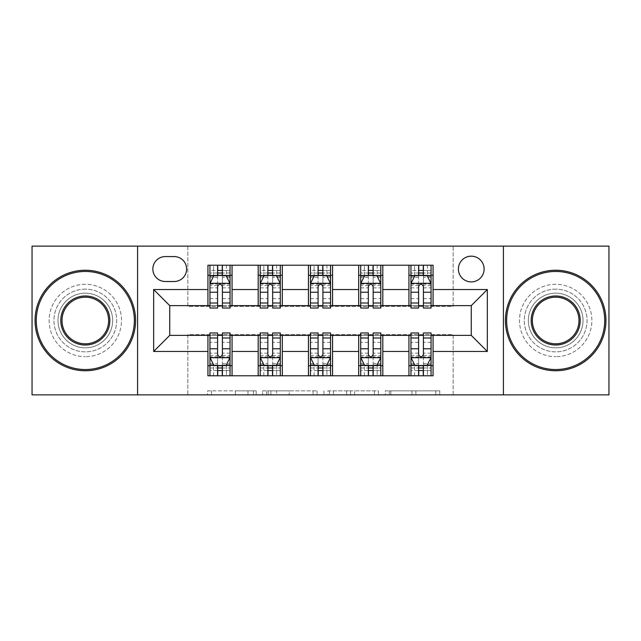 <?xml version="1.0" encoding="UTF-8"?>
<svg xmlns="http://www.w3.org/2000/svg" width="641" height="641" viewBox="0 0 641 641"><rect width="100%" height="100%" fill="white"/><g stroke="black" fill="none" stroke-linecap="round" stroke-linejoin="round"><path stroke-width="0.48" stroke-dasharray="3.21 2.4" d="M256.176 394.872L211.49 394.872L256.176 394.872L256.176 390.85L235.359 390.85L235.359 394.872L235.359 390.85L256.176 390.85L256.176 394.872L256.176 390.85L235.359 390.85L235.359 394.872L235.359 390.85L256.176 390.85L211.49 390.85L256.176 390.85M555.683 289.139A31.361 31.361 0 0 0 524.322 320.5A31.361 31.361 0 0 0 555.683 351.861A31.361 31.361 0 0 0 587.044 320.5A31.361 31.361 0 0 0 555.683 289.139A31.361 31.361 0 0 0 524.322 320.5A31.361 31.361 0 0 0 555.683 351.861A31.361 31.361 0 0 0 587.044 320.5A31.361 31.361 0 0 0 555.683 289.139M85.317 289.139A31.361 31.361 0 0 0 53.956 320.5A31.361 31.361 0 0 0 85.317 351.861A31.361 31.361 0 0 0 116.678 320.5A31.361 31.361 0 0 0 85.317 289.139A31.361 31.361 0 0 0 53.956 320.5A31.361 31.361 0 0 0 85.317 351.861A31.361 31.361 0 0 0 116.678 320.5A31.361 31.361 0 0 0 85.317 289.139M471.255 256.176A12.868 12.868 0 0 0 458.395 269.044A12.868 12.868 0 0 0 471.255 281.904A12.868 12.868 0 0 0 484.123 269.044A12.868 12.868 0 0 0 471.255 256.176M435.824 394.872L389.263 394.872L435.824 394.872L435.824 390.85L415.897 390.85L439.774 390.85L439.774 394.872L439.774 390.85L389.263 390.85L439.774 390.85L439.774 394.872L439.774 390.85L435.824 390.85L435.824 394.872M411.955 394.872L390.842 394.872L411.955 394.872L411.955 390.85L415.897 390.85L411.955 390.85L411.955 394.872L411.955 390.85L390.842 390.85L390.842 394.872L390.842 390.85L411.955 390.85L411.955 394.872M385.313 394.872L389.263 394.872L385.313 394.872L385.313 390.85L389.263 390.85L385.313 390.85L385.313 394.872M207.54 394.872L211.49 394.872L207.54 394.872L207.54 390.85L211.49 390.85L207.54 390.85L207.54 394.872M32.05 394.872L187.837 394.872L187.837 334.57L453.163 334.57L453.163 394.872L187.837 394.872L187.837 334.57L453.163 334.57L453.163 394.872L608.95 394.872L608.95 246.128L453.163 246.128L453.163 306.43L187.837 306.43L187.837 246.128L453.163 246.128L453.163 306.43L187.837 306.43L187.837 246.128L32.05 246.128L32.05 394.872M317.047 394.872L313.104 394.872L317.047 394.872L317.047 390.85L317.047 394.872M266.536 394.872L313.104 394.872L262.594 394.872L266.536 394.872L266.536 390.85L317.047 390.85L262.594 390.85L262.594 394.872L262.594 390.85L266.536 390.85L266.536 394.872M327.896 394.872L378.406 394.872L323.953 394.872L327.896 394.872L327.896 390.85L378.406 390.85L378.406 394.872L378.406 390.85L354.537 390.85L354.537 394.872M207.932 365.731L232.058 365.731L232.058 375.778L207.932 375.778L207.932 335.371M258.187 375.778L258.187 365.731L282.304 365.731L282.304 375.778L232.058 375.778M308.441 375.778L308.441 365.731L332.559 365.731L332.559 375.778L282.304 375.778M358.696 375.778L358.696 365.731L382.813 365.731L382.813 375.778L332.559 375.778M408.942 375.778L408.942 365.731L433.068 365.731L433.068 375.778L382.813 375.778M207.932 265.222L232.058 265.222L232.058 275.269L207.932 275.269L207.932 265.222M258.187 265.222L282.304 265.222L282.304 275.269L258.187 275.269L258.187 265.222L232.058 265.222M308.441 265.222L332.559 265.222L332.559 275.269L308.441 275.269L308.441 265.222L282.304 265.222M358.696 265.222L382.813 265.222L382.813 275.269L358.696 275.269L358.696 265.222L332.559 265.222M408.942 265.222L433.068 265.222L433.068 275.269L408.942 275.269L408.942 265.222L382.813 265.222M169.745 305.629L169.745 335.371L471.255 335.371L471.255 305.629L169.745 305.629M410.953 305.629L418.597 305.629M423.421 305.629L431.056 305.629M360.699 305.629L368.343 305.629M373.166 305.629L380.802 305.629M310.452 305.629L318.088 305.629M322.912 305.629L330.548 305.629M260.198 305.629L267.834 305.629M272.657 305.629L280.301 305.629M209.944 305.629L217.579 305.629M222.403 305.629L230.047 305.629M209.944 335.371L217.579 335.371M222.403 335.371L230.047 335.371M260.198 335.371L267.834 335.371M272.657 335.371L280.301 335.371M310.452 335.371L318.088 335.371M322.912 335.371L330.548 335.371M360.699 335.371L368.343 335.371M373.166 335.371L380.802 335.371M410.953 335.371L418.597 335.371M423.421 335.371L431.056 335.371M207.932 305.629L207.932 275.269M232.058 305.629L232.058 275.269M222.403 275.269L217.579 275.269M232.058 365.731L232.058 335.371M209.944 332.959L209.944 370.554L209.944 365.731L217.579 365.731M222.403 365.731L230.047 365.731L230.047 375.778L209.944 375.778L230.047 375.778M258.187 305.629L258.187 275.269M282.304 305.629L282.304 275.269M272.657 275.269L267.834 275.269M282.304 365.731L282.304 335.371M258.187 365.731L258.187 335.371M260.198 332.959L260.198 370.554L260.198 365.731L267.834 365.731M272.657 365.731L280.301 365.731L280.301 375.778L260.198 375.778L280.301 375.778M308.441 365.731L308.441 335.371M332.559 365.731L332.559 335.371M310.452 332.959L310.452 370.554L310.452 365.731L318.088 365.731M322.912 365.731L330.548 365.731L330.548 375.778L310.452 375.778L330.548 375.778M308.441 305.629L308.441 275.269M332.559 305.629L332.559 275.269M322.912 275.269L318.088 275.269M358.696 365.731L358.696 335.371M382.813 365.731L382.813 335.371M360.699 332.959L360.699 370.554L360.699 365.731L368.343 365.731M373.166 365.731L380.802 365.731L380.802 375.778L360.699 375.778L380.802 375.778M358.696 305.629L358.696 275.269M382.813 305.629L382.813 275.269M373.166 275.269L368.343 275.269M408.942 365.731L408.942 335.371M433.068 365.731L433.068 335.371M410.953 332.959L410.953 370.554L410.953 365.731L418.597 365.731M423.421 365.731L431.056 365.731L431.056 375.778L410.953 375.778L431.056 375.778M408.942 305.629L408.942 275.269M433.068 305.629L433.068 275.269M423.421 275.269L418.597 275.269M165.322 256.576A12.459 12.459 0 0 0 152.854 269.044A12.459 12.459 0 0 0 165.322 281.503L174.168 281.503A12.459 12.459 0 0 0 186.627 269.044A12.459 12.459 0 0 0 174.168 256.576L165.322 256.576M137.583 394.872L137.583 246.128M503.417 246.128L503.417 394.872M270.879 394.872L276.6 394.872L270.879 394.872L270.879 390.85L268.114 390.85L268.114 394.872L268.114 390.85L276.6 390.85L270.879 390.85L270.879 394.872M276.6 394.872L289.227 394.872L276.6 394.872L276.6 390.85L289.227 390.85L289.227 394.872L289.227 390.85L276.6 390.85L276.6 394.872M327.896 390.85L350.587 390.85L350.587 394.872L350.587 390.85L346.645 390.85L350.587 390.85L350.587 394.872L350.587 390.85L354.537 390.85M329.474 390.85L329.474 394.872L329.474 390.85M323.953 390.85L323.953 394.872L323.953 390.85M209.944 265.222L209.944 275.269L209.944 270.446L217.579 270.446L217.579 265.222L230.047 265.222L217.579 265.222M209.944 283.514L209.944 302.808L209.944 283.514L213.966 275.47L226.025 275.47L230.047 283.514L230.047 302.808L230.047 283.514M209.944 308.041L209.944 270.446L230.047 270.446L230.047 275.269L230.047 265.222M230.047 308.041L230.047 270.446L222.403 270.446L222.403 265.222M217.579 308.041L217.579 285.541L209.944 285.541M209.944 284.139L217.579 284.139L217.579 302.808L217.579 286.527C219.19 283.482 220.792 283.482 222.403 286.527L222.403 302.808L222.403 284.139L230.047 284.139M213.565 265.222L226.425 265.222L213.565 265.222L213.565 275.269L226.425 275.269L213.565 275.269L213.565 265.222M217.579 270.446L217.579 285.541M230.047 285.541L222.403 285.541L222.403 270.446M217.579 284.139L217.579 275.47M222.403 275.47L222.403 284.139M222.403 285.541L222.403 308.041M209.944 275.269L230.047 275.269M226.425 265.222L226.425 275.269L226.425 265.222M230.047 365.731L209.944 365.731L230.047 365.731L230.047 370.554L222.403 370.554L222.403 375.778M230.047 357.486L230.047 338.192L230.047 357.486L226.025 365.53L213.966 365.53L209.944 357.486L209.944 338.192L209.944 357.486M230.047 332.959L230.047 370.554L209.944 370.554L217.579 370.554L217.579 375.778L217.579 332.959M209.944 365.731L209.944 375.778M222.403 332.959L222.403 355.459L230.047 355.459M230.047 356.861L222.403 356.861L222.403 338.192L222.403 354.473C220.8 357.518 219.198 357.518 217.579 354.473L217.579 338.192L217.579 356.861L209.944 356.861M226.425 375.778L213.565 375.778L226.425 375.778L226.425 365.731L213.565 365.731L226.425 365.731L226.425 375.778M222.403 370.554L222.403 355.459M222.403 356.861L222.403 365.53M217.579 365.53L217.579 356.861M213.565 375.778L213.565 365.731L213.565 375.778M260.198 265.222L260.198 275.269L260.198 270.446L267.834 270.446L267.834 265.222L280.301 265.222L267.834 265.222M260.198 283.514L260.198 302.808L260.198 283.514L264.22 275.47L276.279 275.47L280.301 283.514L280.301 302.808L280.301 283.514M260.198 308.041L260.198 270.446L280.301 270.446L280.301 275.269L280.301 265.222M280.301 308.041L280.301 270.446L272.657 270.446L272.657 265.222M267.834 308.041L267.834 285.541L260.198 285.541M260.198 284.139L267.834 284.139L267.834 302.808L267.834 286.527C269.436 283.482 271.047 283.482 272.657 286.527L272.657 302.808L272.657 284.139L280.301 284.139M263.812 265.222L276.68 265.222L263.812 265.222L263.812 275.269L276.68 275.269L263.812 275.269L263.812 265.222M267.834 270.446L267.834 285.541M280.301 285.541L272.657 285.541L272.657 270.446M267.834 284.139L267.834 275.47M272.657 275.47L272.657 284.139M272.657 285.541L272.657 308.041M260.198 275.269L280.301 275.269M276.68 265.222L276.68 275.269L276.68 265.222M310.452 265.222L310.452 275.269L310.452 270.446L318.088 270.446L318.088 265.222L330.548 265.222L318.088 265.222M310.452 283.514L310.452 302.808L310.452 283.514L314.467 275.47L326.533 275.47L330.548 283.514L330.548 302.808L330.548 283.514M310.452 308.041L310.452 270.446L330.548 270.446L330.548 275.269L330.548 265.222M330.548 308.041L330.548 270.446L322.912 270.446L322.912 265.222M318.088 308.041L318.088 285.541L310.452 285.541M310.452 284.139L318.088 284.139L318.088 302.808L318.088 286.527C319.691 283.482 321.301 283.482 322.912 286.527L322.912 302.808L322.912 284.139L330.548 284.139M314.066 265.222L326.934 265.222L314.066 265.222L314.066 275.269L326.934 275.269L314.066 275.269L314.066 265.222M318.088 270.446L318.088 285.541M330.548 285.541L322.912 285.541L322.912 270.446M318.088 284.139L318.088 275.47M322.912 275.47L322.912 284.139M322.912 285.541L322.912 308.041M310.452 275.269L330.548 275.269M326.934 265.222L326.934 275.269L326.934 265.222M360.699 265.222L360.699 275.269L360.699 270.446L368.343 270.446L368.343 265.222L380.802 265.222L368.343 265.222M360.699 283.514L360.699 302.808L360.699 283.514L364.721 275.47L376.78 275.47L380.802 283.514L380.802 302.808L380.802 283.514M360.699 308.041L360.699 270.446L380.802 270.446L380.802 275.269L380.802 265.222M380.802 308.041L380.802 270.446L373.166 270.446L373.166 265.222M368.343 308.041L368.343 285.541L360.699 285.541M360.699 284.139L368.343 284.139L368.343 302.808L368.343 286.527C369.945 283.482 371.556 283.482 373.166 286.527L373.166 302.808L373.166 284.139L380.802 284.139M364.32 265.222L377.188 265.222L364.32 265.222L364.32 275.269L377.188 275.269L364.32 275.269L364.32 265.222M368.343 270.446L368.343 285.541M380.802 285.541L373.166 285.541L373.166 270.446M368.343 284.139L368.343 275.47M373.166 275.47L373.166 284.139M373.166 285.541L373.166 308.041M360.699 275.269L380.802 275.269M377.188 265.222L377.188 275.269L377.188 265.222M280.301 365.731L260.198 365.731L280.301 365.731L280.301 370.554L272.657 370.554L272.657 375.778M280.301 357.486L280.301 338.192L280.301 357.486L276.279 365.53L264.22 365.53L260.198 357.486L260.198 338.192L260.198 357.486M280.301 332.959L280.301 370.554L260.198 370.554L267.834 370.554L267.834 375.778L267.834 332.959M260.198 365.731L260.198 375.778M272.657 332.959L272.657 355.459L280.301 355.459M280.301 356.861L272.657 356.861L272.657 338.192L272.657 354.473C271.055 357.518 269.444 357.518 267.834 354.473L267.834 338.192L267.834 356.861L260.198 356.861M276.68 375.778L263.812 375.778L276.68 375.778L276.68 365.731L263.812 365.731L276.68 365.731L276.68 375.778M272.657 370.554L272.657 355.459M272.657 356.861L272.657 365.53M267.834 365.53L267.834 356.861M263.812 375.778L263.812 365.731L263.812 375.778M330.548 365.731L310.452 365.731L330.548 365.731L330.548 370.554L322.912 370.554L322.912 375.778M330.548 357.486L330.548 338.192L330.548 357.486L326.533 365.53L314.467 365.53L310.452 357.486L310.452 338.192L310.452 357.486M330.548 332.959L330.548 370.554L310.452 370.554L318.088 370.554L318.088 375.778L318.088 332.959M310.452 365.731L310.452 375.778M322.912 332.959L322.912 355.459L330.548 355.459M330.548 356.861L322.912 356.861L322.912 338.192L322.912 354.473C321.309 357.518 319.699 357.518 318.088 354.473L318.088 338.192L318.088 356.861L310.452 356.861M326.934 375.778L314.066 375.778L326.934 375.778L326.934 365.731L314.066 365.731L326.934 365.731L326.934 375.778M322.912 370.554L322.912 355.459M322.912 356.861L322.912 365.53M318.088 365.53L318.088 356.861M314.066 375.778L314.066 365.731L314.066 375.778M380.802 365.731L360.699 365.731L380.802 365.731L380.802 370.554L373.166 370.554L373.166 375.778M380.802 357.486L380.802 338.192L380.802 357.486L376.78 365.53L364.721 365.53L360.699 357.486L360.699 338.192L360.699 357.486M380.802 332.959L380.802 370.554L360.699 370.554L368.343 370.554L368.343 375.778L368.343 332.959M360.699 365.731L360.699 375.778M373.166 332.959L373.166 355.459L380.802 355.459M380.802 356.861L373.166 356.861L373.166 338.192L373.166 354.473C371.564 357.518 369.953 357.518 368.343 354.473L368.343 338.192L368.343 356.861L360.699 356.861M377.188 375.778L364.32 375.778L377.188 375.778L377.188 365.731L364.32 365.731L377.188 365.731L377.188 375.778M373.166 370.554L373.166 355.459M373.166 356.861L373.166 365.53M368.343 365.53L368.343 356.861M364.32 375.778L364.32 365.731L364.32 375.778M410.953 265.222L410.953 275.269L410.953 270.446L418.597 270.446L418.597 265.222L431.056 265.222L418.597 265.222M410.953 283.514L410.953 302.808L410.953 283.514L414.975 275.47L427.034 275.47L431.056 283.514L431.056 302.808L431.056 283.514M410.953 308.041L410.953 270.446L431.056 270.446L431.056 275.269L431.056 265.222M431.056 308.041L431.056 270.446L423.421 270.446L423.421 265.222M418.597 308.041L418.597 285.541L410.953 285.541M410.953 284.139L418.597 284.139L418.597 302.808L418.597 286.527C420.2 283.482 421.802 283.482 423.421 286.527L423.421 302.808L423.421 284.139L431.056 284.139M414.575 265.222L427.435 265.222L414.575 265.222L414.575 275.269L427.435 275.269L414.575 275.269L414.575 265.222M418.597 270.446L418.597 285.541M431.056 285.541L423.421 285.541L423.421 270.446M418.597 284.139L418.597 275.47M423.421 275.47L423.421 284.139M423.421 285.541L423.421 308.041M410.953 275.269L431.056 275.269M427.435 265.222L427.435 275.269L427.435 265.222M431.056 365.731L410.953 365.731L431.056 365.731L431.056 370.554L423.421 370.554L423.421 375.778M431.056 357.486L431.056 338.192L431.056 357.486L427.034 365.53L414.975 365.53L410.953 357.486L410.953 338.192L410.953 357.486M431.056 332.959L431.056 370.554L410.953 370.554L418.597 370.554L418.597 375.778L418.597 332.959M410.953 365.731L410.953 375.778M423.421 332.959L423.421 355.459L431.056 355.459M431.056 356.861L423.421 356.861L423.421 338.192L423.421 354.473C421.81 357.518 420.208 357.518 418.597 354.473L418.597 338.192L418.597 356.861L410.953 356.861M427.435 375.778L414.575 375.778L427.435 375.778L427.435 365.731L414.575 365.731L427.435 365.731L427.435 375.778M423.421 370.554L423.421 355.459M423.421 356.861L423.421 365.53M418.597 365.53L418.597 356.861M414.575 375.778L414.575 365.731L414.575 375.778M85.317 370.754A50.254 50.254 0 0 1 35.063 320.5A50.254 50.254 0 0 1 85.317 270.246A50.254 50.254 0 0 1 135.571 320.5A50.254 50.254 0 0 1 85.317 370.754A50.254 50.254 0 0 1 35.063 320.5A50.254 50.254 0 0 1 85.317 270.246A50.254 50.254 0 0 1 135.571 320.5A50.254 50.254 0 0 1 85.317 370.754A50.254 50.254 0 0 1 35.063 320.5A50.254 50.254 0 0 1 85.317 270.246A50.254 50.254 0 0 1 135.571 320.5A50.254 50.254 0 0 1 85.317 370.754M85.317 284.316A36.184 36.184 0 0 0 49.133 320.5A36.184 36.184 0 0 0 85.317 356.684A36.184 36.184 0 0 1 49.133 320.5A36.184 36.184 0 0 1 85.317 284.316A36.184 36.184 0 0 1 121.502 320.5A36.184 36.184 0 0 1 85.317 356.684A36.184 36.184 0 0 0 121.502 320.5A36.184 36.184 0 0 0 85.317 284.316M85.317 297.184A23.316 23.316 0 0 1 108.633 320.5A23.316 23.316 0 0 1 85.317 343.816A23.316 23.316 0 0 1 62.001 320.5A23.316 23.316 0 0 1 85.317 297.184M85.317 347.839A27.339 27.339 0 0 1 57.978 320.5A27.339 27.339 0 0 1 85.317 293.161A27.339 27.339 0 0 1 112.656 320.5A27.339 27.339 0 0 1 85.317 347.839A27.339 27.339 0 0 1 57.978 320.5A27.339 27.339 0 0 1 85.317 293.161A27.339 27.339 0 0 1 112.656 320.5A27.339 27.339 0 0 1 85.317 347.839M555.683 370.754A50.254 50.254 0 0 1 505.428 320.5A50.254 50.254 0 0 1 555.683 270.246A50.254 50.254 0 0 1 605.937 320.5A50.254 50.254 0 0 1 555.683 370.754A50.254 50.254 0 0 1 505.428 320.5A50.254 50.254 0 0 1 555.683 270.246A50.254 50.254 0 0 1 605.937 320.5A50.254 50.254 0 0 1 555.683 370.754A50.254 50.254 0 0 1 505.428 320.5A50.254 50.254 0 0 1 555.683 270.246A50.254 50.254 0 0 1 605.937 320.5A50.254 50.254 0 0 1 555.683 370.754M555.683 284.316A36.184 36.184 0 0 0 519.498 320.5A36.184 36.184 0 0 0 555.683 356.684A36.184 36.184 0 0 1 519.498 320.5A36.184 36.184 0 0 1 555.683 284.316A36.184 36.184 0 0 1 591.867 320.5A36.184 36.184 0 0 1 555.683 356.684A36.184 36.184 0 0 0 591.867 320.5A36.184 36.184 0 0 0 555.683 284.316M555.683 297.184A23.316 23.316 0 0 1 578.999 320.5A23.316 23.316 0 0 1 555.683 343.816A23.316 23.316 0 0 1 532.367 320.5A23.316 23.316 0 0 1 555.683 297.184M555.683 347.839A27.339 27.339 0 0 1 528.344 320.5A27.339 27.339 0 0 1 555.683 293.161A27.339 27.339 0 0 1 583.022 320.5A27.339 27.339 0 0 1 555.683 347.839A27.339 27.339 0 0 1 528.344 320.5A27.339 27.339 0 0 1 555.683 293.161A27.339 27.339 0 0 1 583.022 320.5A27.339 27.339 0 0 1 555.683 347.839M253.419 390.85L253.419 394.872L253.419 390.85M247.987 390.85L247.987 394.872L247.987 390.85M211.49 390.85L211.49 394.872L211.49 390.85M313.104 390.85L313.104 394.872L313.104 390.85M374.464 390.85L374.464 394.872L374.464 390.85M346.645 390.85L346.645 394.872L346.645 390.85M333.424 390.85L333.424 394.872L333.424 390.85M415.897 390.85L415.897 394.872L415.897 390.85M389.263 390.85L389.263 394.872L389.263 390.85M210.048 283.314L229.943 283.314M209.944 298.626L217.579 298.626M217.579 277.361L209.944 277.361M230.047 277.361L222.403 277.361M213.725 275.959L217.579 275.959M222.403 275.959L226.265 275.959M222.403 298.626L230.047 298.626M209.944 287.849L217.579 287.849M222.403 287.849L230.047 287.849M230.047 273.01L222.403 273.01M217.579 273.01L209.944 273.01M217.988 275.269L217.988 265.222M222.002 275.269L222.002 265.222M229.943 357.686L210.048 357.686M230.047 342.374L222.403 342.374M222.403 363.639L230.047 363.639M209.944 363.639L217.579 363.639M226.265 365.041L222.403 365.041M217.579 365.041L213.725 365.041M209.944 355.459L217.579 355.459M217.579 342.374L209.944 342.374M230.047 353.151L222.403 353.151M217.579 353.151L209.944 353.151M209.944 367.99L217.579 367.99M222.403 367.99L230.047 367.99M222.002 365.731L222.002 375.778M217.988 365.731L217.988 375.778M260.294 283.314L280.197 283.314M260.198 298.626L267.834 298.626M267.834 277.361L260.198 277.361M280.301 277.361L272.657 277.361M263.98 275.959L267.834 275.959M272.657 275.959L276.519 275.959M272.657 298.626L280.301 298.626M260.198 287.849L267.834 287.849M272.657 287.849L280.301 287.849M280.301 273.01L272.657 273.01M267.834 273.01L260.198 273.01M268.234 275.269L268.234 265.222M272.257 275.269L272.257 265.222M310.548 283.314L330.452 283.314M310.452 298.626L318.088 298.626M318.088 277.361L310.452 277.361M330.548 277.361L322.912 277.361M314.226 275.959L318.088 275.959M322.912 275.959L326.774 275.959M322.912 298.626L330.548 298.626M310.452 287.849L318.088 287.849M322.912 287.849L330.548 287.849M330.548 273.01L322.912 273.01M318.088 273.01L310.452 273.01M318.489 275.269L318.489 265.222M322.511 275.269L322.511 265.222M360.803 283.314L380.706 283.314M360.699 298.626L368.343 298.626M368.343 277.361L360.699 277.361M380.802 277.361L373.166 277.361M364.481 275.959L368.343 275.959M373.166 275.959L377.02 275.959M373.166 298.626L380.802 298.626M360.699 287.849L368.343 287.849M373.166 287.849L380.802 287.849M380.802 273.01L373.166 273.01M368.343 273.01L360.699 273.01M368.743 275.269L368.743 265.222M372.766 275.269L372.766 265.222M280.197 357.686L260.294 357.686M280.301 342.374L272.657 342.374M272.657 363.639L280.301 363.639M260.198 363.639L267.834 363.639M276.519 365.041L272.657 365.041M267.834 365.041L263.98 365.041M260.198 355.459L267.834 355.459M267.834 342.374L260.198 342.374M280.301 353.151L272.657 353.151M267.834 353.151L260.198 353.151M260.198 367.99L267.834 367.99M272.657 367.99L280.301 367.99M272.257 365.731L272.257 375.778M268.234 365.731L268.234 375.778M330.452 357.686L310.548 357.686M330.548 342.374L322.912 342.374M322.912 363.639L330.548 363.639M310.452 363.639L318.088 363.639M326.774 365.041L322.912 365.041M318.088 365.041L314.226 365.041M310.452 355.459L318.088 355.459M318.088 342.374L310.452 342.374M330.548 353.151L322.912 353.151M318.088 353.151L310.452 353.151M310.452 367.99L318.088 367.99M322.912 367.99L330.548 367.99M322.511 365.731L322.511 375.778M318.489 365.731L318.489 375.778M380.706 357.686L360.803 357.686M380.802 342.374L373.166 342.374M373.166 363.639L380.802 363.639M360.699 363.639L368.343 363.639M377.02 365.041L373.166 365.041M368.343 365.041L364.481 365.041M360.699 355.459L368.343 355.459M368.343 342.374L360.699 342.374M380.802 353.151L373.166 353.151M368.343 353.151L360.699 353.151M360.699 367.99L368.343 367.99M373.166 367.99L380.802 367.99M372.766 365.731L372.766 375.778M368.743 365.731L368.743 375.778M411.057 283.314L430.952 283.314M410.953 298.626L418.597 298.626M418.597 277.361L410.953 277.361M431.056 277.361L423.421 277.361M414.735 275.959L418.597 275.959M423.421 275.959L427.275 275.959M423.421 298.626L431.056 298.626M410.953 287.849L418.597 287.849M423.421 287.849L431.056 287.849M431.056 273.01L423.421 273.01M418.597 273.01L410.953 273.01M418.998 275.269L418.998 265.222M423.012 275.269L423.012 265.222M430.952 357.686L411.057 357.686M431.056 342.374L423.421 342.374M423.421 363.639L431.056 363.639M410.953 363.639L418.597 363.639M427.275 365.041L423.421 365.041M418.597 365.041L414.735 365.041M410.953 355.459L418.597 355.459M418.597 342.374L410.953 342.374M431.056 353.151L423.421 353.151M418.597 353.151L410.953 353.151M410.953 367.99L418.597 367.99M423.421 367.99L431.056 367.99M423.012 365.731L423.012 375.778M418.998 365.731L418.998 375.778M209.944 302.808L217.579 302.808M222.403 302.808L230.047 302.808M230.047 338.192L222.403 338.192M217.579 338.192L209.944 338.192M260.198 302.808L267.834 302.808M272.657 302.808L280.301 302.808M310.452 302.808L318.088 302.808M322.912 302.808L330.548 302.808M360.699 302.808L368.343 302.808M373.166 302.808L380.802 302.808M280.301 338.192L272.657 338.192M267.834 338.192L260.198 338.192M330.548 338.192L322.912 338.192M318.088 338.192L310.452 338.192M380.802 338.192L373.166 338.192M368.343 338.192L360.699 338.192M410.953 302.808L418.597 302.808M423.421 302.808L431.056 302.808M431.056 338.192L423.421 338.192M418.597 338.192L410.953 338.192"/><path stroke-width="0.96" d="M471.255 256.176A12.868 12.868 0 0 0 458.395 269.044A12.868 12.868 0 0 0 471.255 281.904A12.868 12.868 0 0 0 484.123 269.044A12.868 12.868 0 0 0 471.255 256.176M503.417 394.872L608.95 394.872L608.95 246.128L503.417 246.128L503.417 394.872L137.583 394.872L137.583 246.128L32.05 246.128L32.05 394.872L137.583 394.872M165.322 281.503L174.168 281.503A12.459 12.459 0 0 0 186.627 269.044A12.459 12.459 0 0 0 174.168 256.576L165.322 256.576A12.459 12.459 0 0 0 152.854 269.044A12.459 12.459 0 0 0 165.322 281.503M503.417 246.128L137.583 246.128M207.932 351.452L153.664 351.452L153.664 289.548L207.932 289.548L207.932 305.629L169.745 305.629L169.745 335.371L207.932 335.371L207.932 375.778L433.068 375.778L433.068 335.371L471.255 335.371L471.255 305.629L433.068 305.629L433.068 289.548L487.336 289.548L487.336 351.452L433.068 351.452M433.068 289.548L433.068 265.222L207.932 265.222L207.932 289.548M408.942 265.222L408.942 305.629L410.953 305.629M418.597 305.629L423.421 305.629M431.056 305.629L433.068 305.629M408.942 305.629L380.802 305.629M358.696 265.222L358.696 305.629L360.699 305.629M368.343 305.629L373.166 305.629M358.696 305.629L330.548 305.629M308.441 265.222L308.441 305.629L310.452 305.629M318.088 305.629L322.912 305.629M308.441 305.629L280.301 305.629M258.187 265.222L258.187 305.629L260.198 305.629M267.834 305.629L272.657 305.629M258.187 305.629L230.047 305.629M207.932 305.629L209.944 305.629M217.579 305.629L222.403 305.629M207.932 335.371L209.944 335.371M217.579 335.371L222.403 335.371M230.047 335.371L232.058 335.371L232.058 375.778M260.198 335.371L232.058 335.371M267.834 335.371L272.657 335.371M280.301 335.371L282.304 335.371L282.304 375.778M310.452 335.371L282.304 335.371M318.088 335.371L322.912 335.371M330.548 335.371L332.559 335.371L332.559 375.778M360.699 335.371L332.559 335.371M368.343 335.371L373.166 335.371M380.802 335.371L382.813 335.371L382.813 375.778M410.953 335.371L382.813 335.371M418.597 335.371L423.421 335.371M431.056 335.371L433.068 335.371M232.058 265.222L232.058 305.629M207.932 275.269L209.944 275.269M217.579 275.269L222.403 275.269M230.047 275.269L232.058 275.269M207.932 365.731L209.944 365.731M217.579 365.731L222.403 365.731M230.047 365.731L232.058 365.731M258.187 335.371L258.187 375.778M282.304 265.222L282.304 305.629M258.187 275.269L260.198 275.269M267.834 275.269L272.657 275.269M280.301 275.269L282.304 275.269M258.187 365.731L260.198 365.731M267.834 365.731L272.657 365.731M280.301 365.731L282.304 365.731M308.441 335.371L308.441 375.778M308.441 365.731L310.452 365.731M318.088 365.731L322.912 365.731M330.548 365.731L332.559 365.731M332.559 265.222L332.559 305.629M308.441 275.269L310.452 275.269M318.088 275.269L322.912 275.269M330.548 275.269L332.559 275.269M358.696 335.371L358.696 375.778M358.696 365.731L360.699 365.731M368.343 365.731L373.166 365.731M380.802 365.731L382.813 365.731M382.813 265.222L382.813 305.629M358.696 275.269L360.699 275.269M368.343 275.269L373.166 275.269M380.802 275.269L382.813 275.269M408.942 335.371L408.942 375.778M408.942 365.731L410.953 365.731M418.597 365.731L423.421 365.731M431.056 365.731L433.068 365.731M408.942 275.269L410.953 275.269M418.597 275.269L423.421 275.269M431.056 275.269L433.068 275.269M169.745 305.629L153.664 289.548M169.745 335.371L153.664 351.452M487.336 289.548L471.255 305.629M487.336 351.452L471.255 335.371M222.403 270.446L217.579 270.446M230.047 303.001L222.403 303.001L222.403 308.041L230.047 308.041L230.047 283.514L226.025 275.47L213.966 275.47L209.944 283.514L209.944 308.041L217.579 308.041L217.579 303.001L209.944 303.001M209.944 283.514L209.944 265.222M230.047 283.514L230.047 265.222M217.579 275.47L217.579 265.222M222.403 265.222L222.403 275.47M222.403 303.001L222.403 286.527C220.8 283.434 219.19 283.434 217.579 286.527L217.579 303.001M217.579 370.554L222.403 370.554M209.944 337.999L217.579 337.999L217.579 332.959L209.944 332.959L209.944 357.486L213.966 365.53L226.025 365.53L230.047 357.486L230.047 332.959L222.403 332.959L222.403 337.999L230.047 337.999M230.047 357.486L230.047 375.778M209.944 357.486L209.944 375.778M222.403 365.53L222.403 375.778M217.579 375.778L217.579 365.53M217.579 337.999L217.579 354.473C219.19 357.566 220.8 357.566 222.403 354.473L222.403 337.999M272.657 270.446L267.834 270.446M280.301 303.001L272.657 303.001L272.657 308.041L280.301 308.041L280.301 283.514L276.279 275.47L264.22 275.47L260.198 283.514L260.198 308.041L267.834 308.041L267.834 303.001L260.198 303.001M260.198 283.514L260.198 265.222M280.301 283.514L280.301 265.222M267.834 275.47L267.834 265.222M272.657 265.222L272.657 275.47M272.657 303.001L272.657 286.527C271.055 283.434 269.444 283.434 267.834 286.527L267.834 303.001M322.912 270.446L318.088 270.446M330.548 303.001L322.912 303.001L322.912 308.041L330.548 308.041L330.548 283.514L326.533 275.47L314.467 275.47L310.452 283.514L310.452 308.041L318.088 308.041L318.088 303.001L310.452 303.001M310.452 283.514L310.452 265.222M330.548 283.514L330.548 265.222M318.088 275.47L318.088 265.222M322.912 265.222L322.912 275.47M322.912 303.001L322.912 286.527C321.309 283.434 319.699 283.434 318.088 286.527L318.088 303.001M373.166 270.446L368.343 270.446M380.802 303.001L373.166 303.001L373.166 308.041L380.802 308.041L380.802 283.514L376.78 275.47L364.721 275.47L360.699 283.514L360.699 308.041L368.343 308.041L368.343 303.001L360.699 303.001M360.699 283.514L360.699 265.222M380.802 283.514L380.802 265.222M368.343 275.47L368.343 265.222M373.166 265.222L373.166 275.47M373.166 303.001L373.166 286.527C371.556 283.434 369.953 283.434 368.343 286.527L368.343 303.001M267.834 370.554L272.657 370.554M260.198 337.999L267.834 337.999L267.834 332.959L260.198 332.959L260.198 357.486L264.22 365.53L276.279 365.53L280.301 357.486L280.301 332.959L272.657 332.959L272.657 337.999L280.301 337.999M280.301 357.486L280.301 375.778M260.198 357.486L260.198 375.778M272.657 365.53L272.657 375.778M267.834 375.778L267.834 365.53M267.834 337.999L267.834 354.473C269.444 357.566 271.047 357.566 272.657 354.473L272.657 337.999M318.088 370.554L322.912 370.554M310.452 337.999L318.088 337.999L318.088 332.959L310.452 332.959L310.452 357.486L314.467 365.53L326.533 365.53L330.548 357.486L330.548 332.959L322.912 332.959L322.912 337.999L330.548 337.999M330.548 357.486L330.548 375.778M310.452 357.486L310.452 375.778M322.912 365.53L322.912 375.778M318.088 375.778L318.088 365.53M318.088 337.999L318.088 354.473C319.691 357.566 321.301 357.566 322.912 354.473L322.912 337.999M368.343 370.554L373.166 370.554M360.699 337.999L368.343 337.999L368.343 332.959L360.699 332.959L360.699 357.486L364.721 365.53L376.78 365.53L380.802 357.486L380.802 332.959L373.166 332.959L373.166 337.999L380.802 337.999M380.802 357.486L380.802 375.778M360.699 357.486L360.699 375.778M373.166 365.53L373.166 375.778M368.343 375.778L368.343 365.53M368.343 337.999L368.343 354.473C369.945 357.566 371.556 357.566 373.166 354.473L373.166 337.999M423.421 270.446L418.597 270.446M431.056 303.001L423.421 303.001L423.421 308.041L431.056 308.041L431.056 283.514L427.034 275.47L414.975 275.47L410.953 283.514L410.953 308.041L418.597 308.041L418.597 303.001L410.953 303.001M410.953 283.514L410.953 265.222M431.056 283.514L431.056 265.222M418.597 275.47L418.597 265.222M423.421 265.222L423.421 275.47M423.421 303.001L423.421 286.527C421.81 283.434 420.2 283.434 418.597 286.527L418.597 303.001M418.597 370.554L423.421 370.554M410.953 337.999L418.597 337.999L418.597 332.959L410.953 332.959L410.953 357.486L414.975 365.53L427.034 365.53L431.056 357.486L431.056 332.959L423.421 332.959L423.421 337.999L431.056 337.999M431.056 357.486L431.056 375.778M410.953 357.486L410.953 375.778M423.421 365.53L423.421 375.778M418.597 375.778L418.597 365.53M418.597 337.999L418.597 354.473C420.2 357.566 421.81 357.566 423.421 354.473L423.421 337.999M85.317 271.455A49.045 49.045 0 0 0 36.273 320.5A49.045 49.045 0 0 0 85.317 369.545A49.045 49.045 0 0 0 134.362 320.5A49.045 49.045 0 0 0 85.317 271.455M85.317 370.754A50.254 50.254 0 0 1 35.063 320.5A50.254 50.254 0 0 1 85.317 270.246A50.254 50.254 0 0 1 135.571 320.5A50.254 50.254 0 0 1 85.317 370.754M85.317 295.974A24.526 24.526 0 0 1 109.843 320.5A24.526 24.526 0 0 1 85.317 345.026A24.526 24.526 0 0 1 60.791 320.5A24.526 24.526 0 0 1 85.317 295.974M85.317 343.816A23.316 23.316 0 0 0 108.633 320.5A23.316 23.316 0 0 0 85.317 297.184A23.316 23.316 0 0 0 62.001 320.5A23.316 23.316 0 0 0 85.317 343.816M555.683 271.455A49.045 49.045 0 0 0 506.638 320.5A49.045 49.045 0 0 0 555.683 369.545A49.045 49.045 0 0 0 604.727 320.5A49.045 49.045 0 0 0 555.683 271.455M555.683 370.754A50.254 50.254 0 0 1 505.428 320.5A50.254 50.254 0 0 1 555.683 270.246A50.254 50.254 0 0 1 605.937 320.5A50.254 50.254 0 0 1 555.683 370.754M555.683 295.974A24.526 24.526 0 0 1 580.209 320.5A24.526 24.526 0 0 1 555.683 345.026A24.526 24.526 0 0 1 531.157 320.5A24.526 24.526 0 0 1 555.683 295.974M555.683 343.816A23.316 23.316 0 0 0 578.999 320.5A23.316 23.316 0 0 0 555.683 297.184A23.316 23.316 0 0 0 532.367 320.5A23.316 23.316 0 0 0 555.683 343.816M258.187 351.452L232.058 351.452M258.187 289.548L232.058 289.548M308.441 289.548L282.304 289.548M308.441 351.452L282.304 351.452M358.696 289.548L332.559 289.548M358.696 351.452L332.559 351.452M408.942 289.548L382.813 289.548M408.942 351.452L382.813 351.452M229.943 283.314L210.048 283.314M209.944 275.959L213.725 275.959M226.265 275.959L230.047 275.959M217.579 292.224L209.944 292.224M230.047 292.224L222.403 292.224M222.403 273.01L217.579 273.01M210.048 357.686L229.943 357.686M230.047 365.041L226.265 365.041M213.725 365.041L209.944 365.041M222.403 348.776L230.047 348.776M209.944 348.776L217.579 348.776M217.579 367.99L222.403 367.99M280.197 283.314L260.294 283.314M260.198 275.959L263.98 275.959M276.519 275.959L280.301 275.959M267.834 292.224L260.198 292.224M280.301 292.224L272.657 292.224M272.657 273.01L267.834 273.01M330.452 283.314L310.548 283.314M310.452 275.959L314.226 275.959M326.774 275.959L330.548 275.959M318.088 292.224L310.452 292.224M330.548 292.224L322.912 292.224M322.912 273.01L318.088 273.01M380.706 283.314L360.803 283.314M360.699 275.959L364.481 275.959M377.02 275.959L380.802 275.959M368.343 292.224L360.699 292.224M380.802 292.224L373.166 292.224M373.166 273.01L368.343 273.01M260.294 357.686L280.197 357.686M280.301 365.041L276.519 365.041M263.98 365.041L260.198 365.041M272.657 348.776L280.301 348.776M260.198 348.776L267.834 348.776M267.834 367.99L272.657 367.99M310.548 357.686L330.452 357.686M330.548 365.041L326.774 365.041M314.226 365.041L310.452 365.041M322.912 348.776L330.548 348.776M310.452 348.776L318.088 348.776M318.088 367.99L322.912 367.99M360.803 357.686L380.706 357.686M380.802 365.041L377.02 365.041M364.481 365.041L360.699 365.041M373.166 348.776L380.802 348.776M360.699 348.776L368.343 348.776M368.343 367.99L373.166 367.99M430.952 283.314L411.057 283.314M410.953 275.959L414.735 275.959M427.275 275.959L431.056 275.959M418.597 292.224L410.953 292.224M431.056 292.224L423.421 292.224M423.421 273.01L418.597 273.01M411.057 357.686L430.952 357.686M431.056 365.041L427.275 365.041M414.735 365.041L410.953 365.041M423.421 348.776L431.056 348.776M410.953 348.776L418.597 348.776M418.597 367.99L423.421 367.99"/></g></svg>
